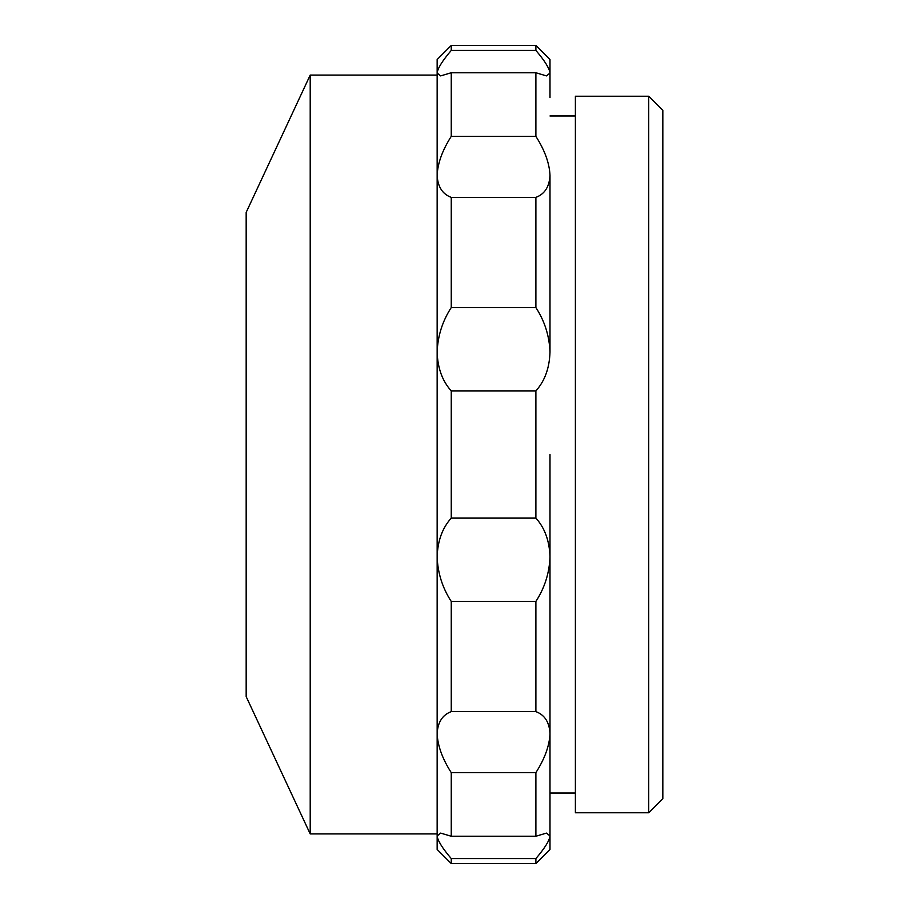 <?xml version="1.0" encoding="UTF-8"?>
<svg xmlns="http://www.w3.org/2000/svg" width="909" height="909" viewBox="0 0 909 909"><rect width="100%" height="100%" fill="white"/><g stroke="black" fill="none" stroke-linecap="round" stroke-linejoin="round"><path stroke-width="1.36" d="M549.99 454.5L549.99 556.717L549.99 454.5M535.89 136.361L451.25 136.361L451.25 72.754L535.89 72.754L535.89 136.361C544.73 150.224 549.434 163.188 549.99 175.232L549.99 352.283C549.445 368.19 544.741 381.064 535.89 390.893L535.89 518.107C544.73 527.89 549.434 540.764 549.99 556.717L549.99 849.449L535.89 863.55L451.25 863.55L451.25 858.573C442.41 848.222 437.706 840.689 437.149 835.985L437.149 73.015C437.695 68.334 442.399 60.801 451.25 50.427L451.25 45.45L535.89 45.45L535.89 50.427C544.73 60.778 549.434 68.311 549.99 73.015L549.99 97.638M549.99 811.362L549.99 733.768C549.445 745.778 544.741 758.731 535.89 772.639L535.89 836.246L451.25 836.246L451.25 772.639C442.41 758.776 437.706 745.812 437.149 733.768C437.695 722.325 442.399 714.94 451.25 711.622L451.25 601.451C442.41 587.793 437.706 572.886 437.149 556.717C437.695 540.81 442.399 527.936 451.25 518.107L451.25 390.893C442.41 381.11 437.706 368.236 437.149 352.283C437.695 336.16 442.399 321.252 451.25 307.549L451.25 197.378C442.41 194.083 437.706 186.697 437.149 175.232C437.695 163.222 442.399 150.269 451.25 136.361M535.89 518.107L451.25 518.107M535.89 390.893L451.25 390.893M549.99 556.717C549.445 572.84 544.741 587.748 535.89 601.451L535.89 711.622L451.25 711.622M535.89 601.451L451.25 601.451M535.89 772.639L451.25 772.639M451.25 863.55L437.149 849.449L437.149 835.985L440.638 833.099L451.25 836.246M438.172 839.882L441.149 845.245M535.89 836.246L546.502 833.099L549.99 835.985C549.445 840.666 544.741 848.199 535.89 858.573L535.89 863.55M535.89 858.573L451.25 858.573M548.968 69.118L546.002 63.755M535.89 45.45L549.99 59.551L549.99 73.015L546.502 75.901L535.89 72.754M535.89 50.427L451.25 50.427M451.25 72.754L440.638 75.901L437.149 73.015L437.149 59.551L451.25 45.45M549.99 175.232C549.445 186.675 544.741 194.06 535.89 197.378L535.89 307.549L451.25 307.549M535.89 197.378L451.25 197.378M535.89 307.549C544.73 321.207 549.434 336.114 549.99 352.283M535.89 711.622C544.73 714.917 549.434 722.303 549.99 733.768M246.169 696.601L246.169 212.399L310.208 75.072L310.208 833.928L246.169 696.601M310.208 833.928L437.149 833.928L437.149 733.768M437.149 556.717L437.149 175.232M437.149 75.072L310.208 75.072M648.731 96.229L662.831 110.33L662.831 798.67L648.731 812.771L648.731 96.229L575.386 96.229L575.386 812.771L648.731 812.771M575.386 115.977L549.99 115.977M575.386 793.023L549.99 793.023"/></g></svg>
